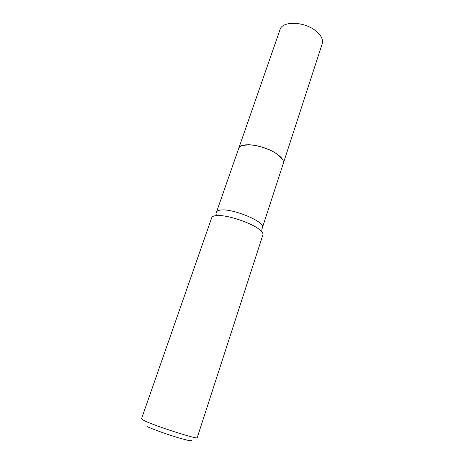 <?xml version="1.0" encoding="UTF-8"?>
<svg xmlns="http://www.w3.org/2000/svg" width="464" height="464" viewBox="0 0 464 464"><rect width="100%" height="100%" fill="white"/><g stroke="black" fill="none" stroke-linecap="round" stroke-linejoin="round"><path stroke-width="0.7" d="M238.774 148.213C239.981 141.99 262.38 144.664 275.256 152.905C281.399 156.826 284.101 160.266 283.365 163.218L322.213 43.755C323.362 39.573 321.163 35.241 315.624 30.746C304.036 21.292 282.205 20.839 280.059 29.568L238.763 148.242M282.564 159.454L277.803 154.651C270.715 149.304 257.259 144.78 248.385 144.751L241.686 145.696M216.572 212.025C216.949 210.987 218.266 210.337 220.533 210.064C232.493 208.087 265.826 222.059 262.467 227.47L283.347 163.276C284.02 160.863 282.182 158.009 277.832 154.709C270.727 149.344 257.23 144.803 248.327 144.78L242.974 145.296C240.659 145.893 239.25 146.885 238.757 148.271L215.922 213.771L216.456 215.389L216.949 215.563L216.062 215.627C213.579 215.893 212.141 216.578 211.741 217.68L141.468 418.905L144.71 420.883C156.426 426.474 198.54 439.889 197.212 437.662L262.897 234.894C263.285 233.641 262.328 232.029 260.031 230.057C252.387 223.132 227.221 214.664 216.949 215.563M190.814 439.93C193.128 441.624 188.459 440.742 176.801 437.285C165.845 433.95 152.32 429.049 146.926 426.491M262.467 227.47L261.934 229.257C261.893 230.185 261.261 230.451 260.031 230.057"/></g></svg>
